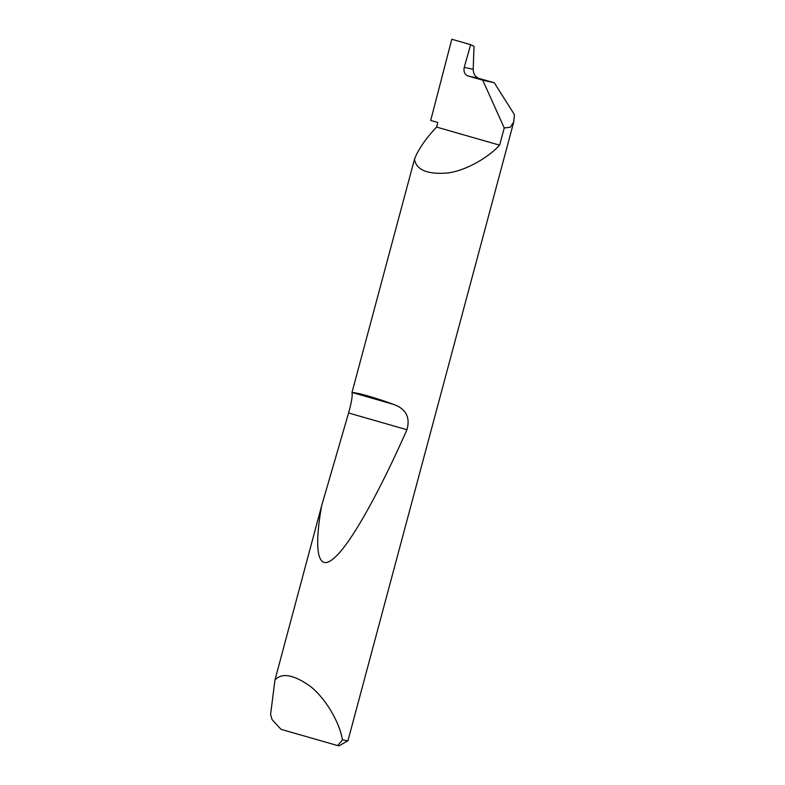 <?xml version="1.0" encoding="UTF-8"?>
<svg xmlns="http://www.w3.org/2000/svg" width="785" height="785" viewBox="0 0 785 785"><rect width="100%" height="100%" fill="white"/><g stroke="black" fill="none" stroke-linecap="round" stroke-linejoin="round"><path stroke-width="1.18" d="M470.666 44.666L464.239 67.343L473.188 69.325L474.022 46.305L470.666 44.666L451.797 39.25L430.69 120.448L437.824 122.499L436.597 127.072C427.962 136.109 421.241 145.284 416.423 154.576L414.47 159.306C416.452 170.159 427.766 174.702 448.402 172.935C468.498 169.795 489.634 156.136 499.623 145.166L436.597 127.072M473.188 69.325L473.178 69.453C473.443 73.918 475.278 76.881 478.683 78.323L468.037 75.959C464.73 74.536 463.454 71.71 464.21 67.461L464.239 67.343M347.941 740.726L339.228 745.75A37.337 0.981 -165 0 1 337.687 745.593L281.01 729.334L272.071 719.6L270.589 714.527L274.946 680.036C281.884 672.372 293.825 674.58 310.752 686.649C326.55 699.553 338.168 721.405 341.485 735.349L342.525 739.823A44.441 1.168 15 0 0 347.941 740.726A44.441 1.168 15 0 0 347.961 740.706L513.763 121.91L514.41 114.61L494.275 82.788L478.683 78.323M351.994 392.48L352.082 392.49C357.528 392.608 376.79 398.142 393.334 404.334C405.933 408.75 410.467 417.218 406.934 429.729C381.314 487.828 351.631 543.024 334.488 557.703C316.806 574.051 314.128 547.694 321.654 505.707L348.599 412.979C351.552 402.244 352.691 395.404 351.994 392.48L414.47 159.306M274.946 680.036L321.654 505.707M468.037 75.959L482.746 80.178L504.235 127.945L510.27 127.258L513.763 121.91M504.235 127.945L499.623 145.166M482.746 80.178L494.275 82.788M337.687 745.593L342.525 739.823M352.082 392.49L393.334 404.334M348.599 412.979L406.934 429.729"/></g></svg>
